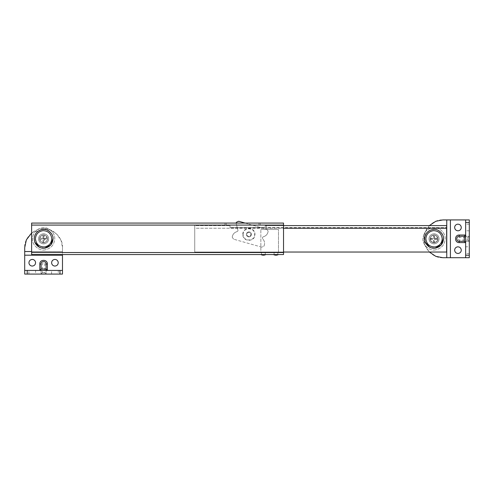 <?xml version="1.0" encoding="UTF-8"?>
<svg xmlns="http://www.w3.org/2000/svg" width="494" height="494" viewBox="0 0 494 494"><rect width="100%" height="100%" fill="white"/><g stroke="black" fill="none" stroke-linecap="round" stroke-linejoin="round"><path stroke-width="0.37" stroke-dasharray="2.47 1.85" d="M430.255 238.812C430.435 240.936 431.595 242.196 433.738 242.579C436.146 242.498 437.505 241.245 437.814 238.812C437.635 236.688 436.474 235.434 434.331 235.045C431.923 235.125 430.564 236.379 430.255 238.812C430.435 240.936 431.595 242.196 433.738 242.579C436.146 242.498 437.505 241.245 437.814 238.812C437.635 236.688 436.474 235.434 434.331 235.045C431.923 235.125 430.564 236.379 430.255 238.812M434.664 242.665L433.405 242.665C431.645 242.276 430.57 241.202 430.181 239.442L430.175 238.238L431.046 236.305C432.781 234.613 434.615 234.452 436.542 235.823L437.937 238.812C438.153 243.851 429.916 243.851 430.132 238.812L431.046 236.305L433.405 234.959L434.664 234.959L436.542 235.823L437.888 239.442C437.493 241.202 436.418 242.276 434.664 242.665L434.664 239.442L437.888 239.442M433.442 243.814C436.739 243.826 438.616 242.159 439.073 238.812C438.814 235.934 437.239 234.261 434.343 233.786C431.169 233.94 429.385 235.613 428.996 238.812C429.2 241.541 430.682 243.209 433.442 243.814C436.739 243.826 438.616 242.159 439.073 238.812C438.814 235.934 437.239 234.261 434.343 233.786C431.169 233.94 429.385 235.613 428.996 238.812C429.2 241.541 430.682 243.209 433.442 243.814M434.924 248.216L429.601 247.154M430.175 238.238L433.405 238.238L433.405 234.959M430.132 238.812L434.035 238.812L433.405 238.238M430.181 239.442L433.405 239.442L434.035 238.812L434.664 239.442M433.405 242.665L433.405 239.442M434.035 242.721L434.035 238.812L437.937 238.812M437.894 238.238L434.664 238.238L434.035 238.812L434.035 234.909M434.664 238.238L434.664 234.959M44.485 248.216L39.162 247.154M42.997 243.814C46.3 243.826 48.177 242.159 48.628 238.812C48.375 235.934 46.8 234.261 43.898 233.786C40.724 233.94 38.946 235.613 38.557 238.812C38.754 241.541 40.236 243.209 42.997 243.814C46.3 243.826 48.177 242.159 48.628 238.812C48.375 235.934 46.8 234.261 43.898 233.786C40.724 233.94 38.946 235.613 38.557 238.812C38.754 241.541 40.236 243.209 42.997 243.814M46.3 241.628L44.219 242.665L44.219 239.442L47.449 239.442L46.3 241.628C42.885 243.554 40.681 242.616 39.687 238.812C40.588 235.15 42.719 234.144 46.078 235.799L47.498 238.812L46.3 241.628M44.219 234.959L42.966 234.959C41.206 235.354 40.131 236.428 39.736 238.182L39.687 238.812L43.589 238.812L44.219 238.182L44.219 234.959L46.078 235.799L47.449 239.442M39.687 238.812L39.736 239.442L42.966 239.442L43.589 238.812L44.219 239.442M44.219 242.665L42.966 242.665C41.206 242.276 40.131 241.202 39.736 239.442M39.816 238.812C39.995 240.936 41.156 242.196 43.293 242.579C45.707 242.498 47.066 241.245 47.368 238.812C47.189 236.688 46.028 235.434 43.886 235.045C41.477 235.125 40.119 236.379 39.816 238.812C39.995 240.936 41.156 242.196 43.293 242.579C45.707 242.498 47.066 241.245 47.368 238.812C47.189 236.688 46.028 235.434 43.886 235.045C41.477 235.125 40.119 236.379 39.816 238.812M39.736 238.182L42.966 238.182L43.589 238.812L47.498 238.812M44.219 238.182L47.449 238.182M42.966 238.182L42.966 234.959M43.589 242.721L43.589 234.909M42.966 242.665L42.966 239.442M249.186 231.896C247.537 231.896 246.599 232.73 246.37 234.397C246.5 235.836 247.284 236.675 248.735 236.916C250.322 236.836 251.211 235.996 251.409 234.397C251.304 233.032 250.569 232.199 249.186 231.896C247.537 231.896 246.599 232.73 246.37 234.397C246.5 235.836 247.284 236.675 248.735 236.916C250.322 236.836 251.211 235.996 251.409 234.397C251.304 233.032 250.569 232.199 249.186 231.896M39.748 238.781C39.977 241.109 41.255 242.406 43.589 242.653C41.255 242.406 39.977 241.109 39.748 238.781C40.014 236.478 41.292 235.206 43.589 234.971C46.152 235.323 47.424 236.762 47.405 239.287C46.93 241.381 45.664 242.505 43.589 242.653C45.664 242.505 46.93 241.381 47.405 239.287C47.424 236.762 46.152 235.323 43.589 234.971C41.292 235.206 40.014 236.478 39.748 238.781M35.574 270.428L28.918 270.428L35.593 270.428L35.593 274.077L28.918 274.077L35.574 274.077M58.243 270.428L51.592 270.428L58.267 270.428L58.267 274.077L51.592 274.077L58.243 274.077M28.93 263.006C28.998 260.875 30.109 259.677 32.258 259.406M35.587 262.481C35.512 264.611 34.407 265.809 32.258 266.081M51.598 263.006C51.672 260.875 52.778 259.677 54.927 259.406M58.255 262.481C58.187 264.611 57.076 265.809 54.927 266.081M47.368 270.428L39.816 270.428L39.816 264.006C39.606 259.128 47.578 259.128 47.368 264.006L47.368 270.428L62.485 270.428L62.485 274.077L46.109 274.077L46.109 270.422L46.109 273.954L44.849 272.694L42.336 272.694L42.336 264.006C43.176 262.382 44.009 262.382 44.849 264.006L44.849 272.694L46.109 273.954L46.109 264.006C46.251 260.758 40.934 260.758 41.076 264.006L41.076 273.954L42.336 272.694L41.076 274.077L46.109 274.077L41.076 273.954M47.368 270.298L46.109 269.039L46.109 264.006C46.251 260.758 40.934 260.758 41.076 264.006L41.076 270.422L46.109 270.298M46.109 270.434L62.485 270.434L62.485 251.532L24.7 251.532L24.7 247.63C23.854 238.281 34.247 227.895 43.589 228.734C52.938 227.895 63.331 238.281 62.485 247.63L62.485 251.539L24.7 251.532L24.7 274.077L41.076 274.077L41.076 264.006L42.336 264.006M44.849 272.694L42.336 272.694M46.109 269.039L41.076 269.039L39.816 270.298M24.7 251.532L62.485 251.532L62.485 247.63L61.157 240.677L56.952 234.273L50.549 230.062L43.589 228.734L31.628 233.007M31.628 251.539L62.485 251.539L62.485 254.558M41.076 270.434L39.816 270.428M24.7 255.188L62.485 255.188L24.7 255.194M265.216 254.558L261.487 254.558L265.216 254.558M262.431 252.539L264.315 252.539L262.431 252.539C261.184 252.539 261.184 252.539 262.431 252.539C261.184 252.539 261.184 252.539 262.431 252.539L265.216 252.539L260.857 252.539L260.857 229.494L260.857 252.539L262.431 252.539M265.266 252.539L265.266 254.558L261.487 254.558L265.266 254.558L265.266 252.539L261.487 252.539L265.216 252.539M274.127 254.558L277.856 254.558L274.127 254.558M276.912 252.539L275.028 252.539L276.912 252.539C278.153 252.539 278.153 252.539 276.912 252.539C278.153 252.539 278.153 252.539 276.912 252.539L278.486 252.539L278.486 229.494L278.486 252.539L274.127 252.539L276.912 252.539M274.077 252.539L274.077 254.558L277.856 254.558L274.077 254.558L274.077 252.539L277.856 252.539L274.127 252.539M265.889 254.558L260.857 254.558L265.889 254.558M278.486 254.558L273.448 254.558L278.486 254.558M264.315 252.539L275.028 252.539L264.315 252.539M260.857 229.494L278.486 229.494L260.857 229.494M434.004 242.653C436.332 242.431 437.622 241.146 437.875 238.812C437.622 241.146 436.332 242.431 434.004 242.653C431.7 242.393 430.428 241.115 430.194 238.812C430.546 236.249 431.984 234.983 434.51 235.002C436.603 235.471 437.727 236.743 437.875 238.812C437.727 236.743 436.603 235.471 434.51 235.002C431.984 234.983 430.546 236.249 430.194 238.812C430.428 241.115 431.7 242.393 434.004 242.653M465.644 246.833L465.644 253.484L465.644 246.809L469.3 246.809L469.3 253.484L469.3 246.833M465.644 227.481L465.644 224.14L465.644 227.481M469.3 227.481L469.3 224.14L469.3 227.481M458.228 253.478C456.098 253.403 454.9 252.298 454.628 250.149M457.703 246.821C459.834 246.889 461.032 248 461.303 250.149M458.228 230.803C456.098 230.735 454.9 229.624 454.628 227.481M457.703 224.153C459.834 224.22 461.032 225.332 461.303 227.481M465.644 235.033L465.644 242.591L459.222 242.591C454.35 242.801 454.35 234.829 459.222 235.033L465.644 235.033L465.644 219.923L469.3 219.923L469.3 236.293L465.657 236.293L469.177 236.293L467.917 237.552L467.917 240.072L459.222 240.072C457.598 239.232 457.598 238.392 459.222 237.552L467.917 237.552L469.177 236.293L459.222 236.293C455.974 236.157 455.974 241.473 459.222 241.331L469.177 241.331L467.917 240.072L469.3 241.331L469.3 236.293L469.177 241.331M465.521 235.033L464.261 236.293L459.222 236.293C455.974 236.157 455.974 241.473 459.222 241.331L465.657 241.331L465.521 236.293M465.657 236.293L465.657 219.923L446.755 219.923L446.755 257.707L469.3 257.707L469.3 241.331L459.222 241.331L459.222 240.072M467.917 237.552L467.917 240.072M464.261 236.293L464.261 241.331L465.521 242.591M442.852 257.707C433.504 258.547 423.111 248.161 423.957 238.812C423.111 229.469 433.504 219.077 442.852 219.923L446.755 219.923L446.755 257.707L442.852 257.707M429.36 225.591L425.254 231.945L423.957 238.812L425.254 245.685L429.36 252.039M465.657 241.331L465.644 242.591M450.411 257.707L450.411 219.923L450.417 257.707M446.755 257.707L446.755 219.923M428.996 238.812C429.249 235.934 430.83 234.261 433.726 233.786C436.9 233.94 438.684 235.613 439.073 238.812C438.87 241.541 437.388 243.209 434.627 243.814C431.33 243.826 429.447 242.159 428.996 238.812C429.249 235.934 430.83 234.261 433.726 233.786C436.9 233.94 438.684 235.613 439.073 238.812C438.87 241.541 437.388 243.209 434.627 243.814C431.33 243.826 429.447 242.159 428.996 238.812C429.237 241.646 430.78 243.32 433.639 243.838C436.85 243.733 438.666 242.054 439.073 238.812C438.833 235.984 437.289 234.304 434.43 233.792C431.219 233.897 429.403 235.57 428.996 238.812C429.237 241.646 430.78 243.32 433.639 243.838C436.85 243.733 438.666 242.054 439.073 238.812C438.833 235.984 437.289 234.304 434.43 233.792C431.219 233.897 429.403 235.57 428.996 238.812C429.237 241.646 430.78 243.32 433.639 243.838C436.85 243.733 438.666 242.054 439.073 238.812C438.833 235.984 437.289 234.304 434.43 233.792C431.219 233.897 429.403 235.57 428.996 238.812C429.237 241.646 430.78 243.32 433.639 243.838C436.85 243.733 438.666 242.054 439.073 238.812C438.833 235.984 437.289 234.304 434.43 233.792C431.219 233.897 429.403 235.57 428.996 238.812M435.35 249.884C429.619 251.199 422.321 244.919 422.889 238.812C423.451 232.446 426.94 228.741 433.355 227.685C438.968 226.771 445.724 232.995 445.18 238.812C444.73 244.857 441.457 248.544 435.35 249.884C429.619 251.199 422.321 244.919 422.889 238.812C423.451 232.446 426.94 228.741 433.355 227.685C438.968 226.771 445.724 232.995 445.18 238.812C444.73 244.857 441.457 248.544 435.35 249.884M38.557 238.812C38.81 235.934 40.385 234.261 43.287 233.786C46.461 233.94 48.239 235.613 48.628 238.812C48.424 241.541 46.949 243.209 44.188 243.814C40.885 243.826 39.007 242.159 38.557 238.812C38.81 235.934 40.385 234.261 43.287 233.786C46.461 233.94 48.239 235.613 48.628 238.812C48.424 241.541 46.949 243.209 44.188 243.814C40.885 243.826 39.007 242.159 38.557 238.812C38.791 241.646 40.341 243.32 43.194 243.838C46.411 243.733 48.221 242.054 48.628 238.812C48.393 235.984 46.844 234.304 43.991 233.792C40.774 233.897 38.964 235.57 38.557 238.812C38.791 241.646 40.341 243.32 43.194 243.838C46.411 243.733 48.221 242.054 48.628 238.812C48.393 235.984 46.844 234.304 43.991 233.792C40.774 233.897 38.964 235.57 38.557 238.812C38.754 241.529 40.224 243.196 42.966 243.814C40.224 243.196 38.754 241.529 38.557 238.812C38.884 235.749 40.576 234.076 43.639 233.773C40.576 234.076 38.884 235.749 38.557 238.812M44.911 249.884C39.174 251.199 31.875 244.919 32.443 238.812C33.012 232.446 36.5 228.741 42.91 227.685C48.529 226.771 55.285 232.995 54.741 238.812C54.291 244.857 51.012 248.544 44.911 249.884C39.174 251.199 31.875 244.919 32.443 238.812C33.012 232.446 36.5 228.741 42.91 227.685C48.529 226.771 55.285 232.995 54.741 238.812C54.291 244.857 51.012 248.544 44.911 249.884M249.124 236.404C247.809 236.404 247.056 235.737 246.877 234.397C246.975 233.248 247.605 232.575 248.766 232.39C250.038 232.452 250.748 233.119 250.903 234.397C250.822 235.49 250.23 236.157 249.124 236.404C247.809 236.404 247.056 235.737 246.877 234.397C246.975 233.248 247.605 232.575 248.766 232.39C250.038 232.452 250.748 233.119 250.903 234.397C250.822 235.49 250.23 236.157 249.124 236.404M243.147 234.397C242.832 226.993 254.947 226.993 254.632 234.397C254.947 241.807 242.832 241.807 243.147 234.397M242.826 234.397C242.492 226.579 255.287 226.579 254.953 234.397C255.287 242.221 242.492 242.221 242.826 234.397M246.37 234.397C246.5 232.958 247.284 232.124 248.735 231.884C250.322 231.964 251.211 232.798 251.409 234.397C251.304 235.768 250.569 236.601 249.186 236.904C247.537 236.904 246.599 236.07 246.37 234.397C246.5 232.958 247.284 232.124 248.735 231.884C250.322 231.964 251.211 232.798 251.409 234.397C251.304 235.768 250.569 236.601 249.186 236.904C247.537 236.904 246.599 236.07 246.37 234.397C246.487 235.817 247.266 236.651 248.692 236.91C250.297 236.861 251.205 236.021 251.409 234.397C251.292 232.983 250.514 232.149 249.087 231.89C247.482 231.939 246.574 232.779 246.37 234.397C246.487 235.817 247.266 236.651 248.692 236.91C250.297 236.861 251.205 236.021 251.409 234.397C251.292 232.983 250.514 232.149 249.087 231.89C247.482 231.939 246.574 232.779 246.37 234.397C246.487 235.817 247.266 236.651 248.692 236.91C250.297 236.861 251.205 236.021 251.409 234.397C251.292 232.983 250.514 232.149 249.087 231.89C247.482 231.939 246.574 232.779 246.37 234.397C246.487 235.817 247.266 236.651 248.692 236.91C250.297 236.861 251.205 236.021 251.409 234.397C251.292 232.983 250.514 232.149 249.087 231.89C247.482 231.939 246.574 232.779 246.37 234.397M236.138 223.072L237.639 229.5L236.138 223.072L245.11 223.072L266.785 229.216L268.149 231.186L266.785 229.216L238.695 221.25M237.04 231.612C238.052 231.143 238.256 230.439 237.639 229.5C238.256 230.439 238.052 231.143 237.04 231.612C234.249 232.452 232.643 234.31 232.223 237.2L233.588 239.176L232.223 237.2C232.643 234.31 234.249 232.452 237.04 231.612M261.721 247.154L233.588 239.176L261.721 247.154L263.926 246.185C265.08 243.511 264.691 241.084 262.752 238.905C264.691 241.084 265.08 243.511 263.926 246.185L261.721 247.154M263.351 236.787C262.339 237.262 262.141 237.966 262.752 238.905C262.141 237.966 262.339 237.262 263.351 236.787C266.143 235.941 267.742 234.076 268.149 231.186C267.742 234.076 266.143 235.941 263.351 236.787M229.994 227.604L229.994 225.591L229.994 227.604L265.266 227.604L229.994 227.604M265.266 225.635L265.266 227.604L265.266 225.591L266.519 225.591L265.266 225.635L265.266 227.604L265.266 225.591L283.525 225.591M231.254 227.858L266.519 227.858L266.519 225.635M283.525 252.039L446.632 252.039L446.632 228.234L446.632 252.039L194.729 252.039L194.729 228.234L446.632 228.234L446.632 252.039L194.729 252.039L194.729 225.591L229.994 225.591L194.729 225.591L194.729 228.234L446.632 228.234L446.632 225.591L266.519 225.591L266.519 227.604L446.632 227.604L266.519 227.858M194.729 252.039L194.729 228.234L194.729 252.039M43.639 233.773C46.652 234.119 48.319 235.799 48.628 238.812C48.319 235.799 46.652 234.119 43.639 233.773M42.966 243.814C46.282 243.838 48.171 242.171 48.628 238.812C48.171 242.171 46.282 243.838 42.966 243.814M226.221 225.085L224.961 225.085L224.961 223.072L226.221 223.072L224.961 223.072L224.961 225.085L258.967 225.085L226.221 225.085L226.221 223.072L258.967 223.072L226.221 223.072L226.221 225.085M258.967 225.085L260.227 225.085L260.227 223.072L258.967 223.072L260.227 223.072L260.227 225.085L258.967 225.085L258.967 223.072L258.967 225.085M283.525 223.072L283.525 254.558L31.628 254.558L283.525 254.558M31.628 223.072L31.628 225.085L283.525 225.085L283.525 252.539L283.525 225.085L31.628 225.085L31.628 254.558M31.628 225.085L31.628 252.539L31.628 225.085L283.525 225.085M283.525 252.539L31.628 252.539M44.849 264.006L46.109 264.006M459.222 237.552L459.222 236.293M283.525 228.234L446.632 228.234M28.918 274.077L28.918 270.428M51.592 274.077L51.592 270.428M261.487 254.558L261.487 252.539L261.487 254.558M277.856 254.558L277.856 252.539L277.856 254.558M469.3 253.484L465.644 253.484M469.3 224.14L465.644 224.14M469.3 230.815L465.644 230.815"/><path stroke-width="0.74" d="M429.601 247.154L425.192 242.134L424.587 238.812C425.068 233.415 428.026 230.272 433.46 229.383C438.215 228.605 443.945 233.884 443.482 238.812L441.148 245.024L435.152 248.192C430.706 248.587 427.39 246.568 425.192 242.134L424.587 238.812C425.068 233.415 428.026 230.272 433.46 229.383C438.215 228.605 443.945 233.884 443.482 238.812C443.099 243.931 440.321 247.062 435.152 248.192M434.998 246.944C429.638 246.957 426.581 244.246 425.847 238.812C426.26 234.137 428.823 231.414 433.534 230.642C438.691 230.889 441.587 233.619 442.223 238.812C441.889 243.252 439.487 245.963 434.998 246.944M39.162 247.154L34.747 242.134L34.148 238.812C34.623 233.415 37.581 230.272 43.015 229.383C47.776 228.605 53.5 233.884 53.037 238.812L50.709 245.024L44.707 248.192C40.267 248.587 36.945 246.568 34.747 242.134L34.148 238.812C34.623 233.415 37.581 230.272 43.015 229.383C47.776 228.605 53.5 233.884 53.037 238.812C52.66 243.931 49.882 247.062 44.707 248.192M44.559 246.944C39.193 246.957 36.142 244.246 35.407 238.812C35.821 234.137 38.384 231.414 43.095 230.642C48.251 230.889 51.148 233.619 51.777 238.812C51.45 243.252 49.042 245.963 44.559 246.944M32.258 259.406C34.135 259.566 35.241 260.591 35.587 262.481C35.512 264.611 34.407 265.809 32.258 266.081C30.381 265.92 29.27 264.895 28.93 263.006C28.998 260.875 30.109 259.677 32.258 259.406C34.135 259.566 35.241 260.591 35.587 262.481M32.258 266.081C30.381 265.92 29.27 264.895 28.93 263.006M54.927 259.406C56.804 259.566 57.915 260.591 58.255 262.481C58.187 264.611 57.076 265.809 54.927 266.081C53.049 265.92 51.944 264.895 51.598 263.006C51.672 260.875 52.778 259.677 54.927 259.406C56.804 259.566 57.915 260.591 58.255 262.481M54.927 266.081C53.049 265.92 51.944 264.895 51.598 263.006M46.109 270.298L46.109 264.006L47.368 264.006L47.368 270.298L46.109 269.039L41.076 269.039L39.816 270.298L39.816 264.006C39.606 259.128 47.578 259.128 47.368 264.006M39.816 270.428L47.368 270.428M59.965 270.428L62.485 270.428L62.485 274.077L59.965 274.077L59.965 270.428L27.219 270.428L27.219 274.077L24.7 274.077L24.7 270.428L27.219 270.428M31.628 233.007L26.38 239.843L24.7 247.63L24.7 270.428M62.485 254.558L62.485 270.428M62.485 255.188L24.7 255.188L62.485 255.188M24.7 251.539L31.628 251.539M27.219 274.077L59.965 274.077M454.628 250.149C454.783 248.272 455.808 247.161 457.703 246.821C459.834 246.889 461.032 248 461.303 250.149C461.143 252.026 460.118 253.132 458.228 253.478C456.098 253.403 454.9 252.298 454.628 250.149C454.783 248.272 455.808 247.161 457.703 246.821M461.303 250.149C461.143 252.026 460.118 253.132 458.228 253.478M454.628 227.481C454.783 225.604 455.808 224.492 457.703 224.153C459.834 224.22 461.032 225.332 461.303 227.481C461.143 229.352 460.118 230.463 458.228 230.803C456.098 230.735 454.9 229.624 454.628 227.481C454.783 225.604 455.808 224.492 457.703 224.153M461.303 227.481C461.143 229.352 460.118 230.463 458.228 230.803M465.521 236.293L459.222 236.293L459.222 235.033L465.521 235.033L464.261 236.293L464.261 241.331L465.521 242.591L459.222 242.591C454.35 242.801 454.35 234.829 459.222 235.033M465.644 242.591L465.644 235.033M465.644 222.442L465.644 219.923L469.3 219.923L469.3 222.442L465.644 222.442L465.644 255.188L469.3 255.188L469.3 257.707L465.644 257.707L465.644 255.188M429.36 252.039L435.813 256.343L442.852 257.707L446.761 257.707L446.761 219.923L442.852 219.923L435.813 221.281L429.36 225.591M446.761 219.923L465.644 219.923M446.761 257.707L450.411 257.707L450.411 219.923L450.411 257.707L465.644 257.707M469.3 255.188L469.3 222.442M238.695 221.25L236.496 222.214L236.138 223.072L236.496 222.214L238.695 221.25L245.11 223.072L283.525 223.072L283.525 254.558L31.628 254.558L31.628 223.072L236.138 223.072M283.525 225.591L446.632 225.591L446.632 252.039L283.525 252.039M31.628 223.072L283.525 223.072L31.628 223.072M46.109 264.006C46.251 260.758 40.934 260.758 41.076 264.006L39.816 264.006M41.076 264.006L41.076 269.039M459.222 236.293C455.974 236.157 455.974 241.473 459.222 241.331L459.222 242.591M459.222 241.331L464.261 241.331M446.632 228.234L283.525 228.234M31.628 225.085L283.525 225.085M31.628 252.539L283.525 252.539M31.628 254.558L283.525 254.558M265.889 254.558C264.216 255.392 262.536 255.392 260.857 254.558M278.486 254.558C276.807 255.392 275.127 255.392 273.448 254.558"/></g></svg>
